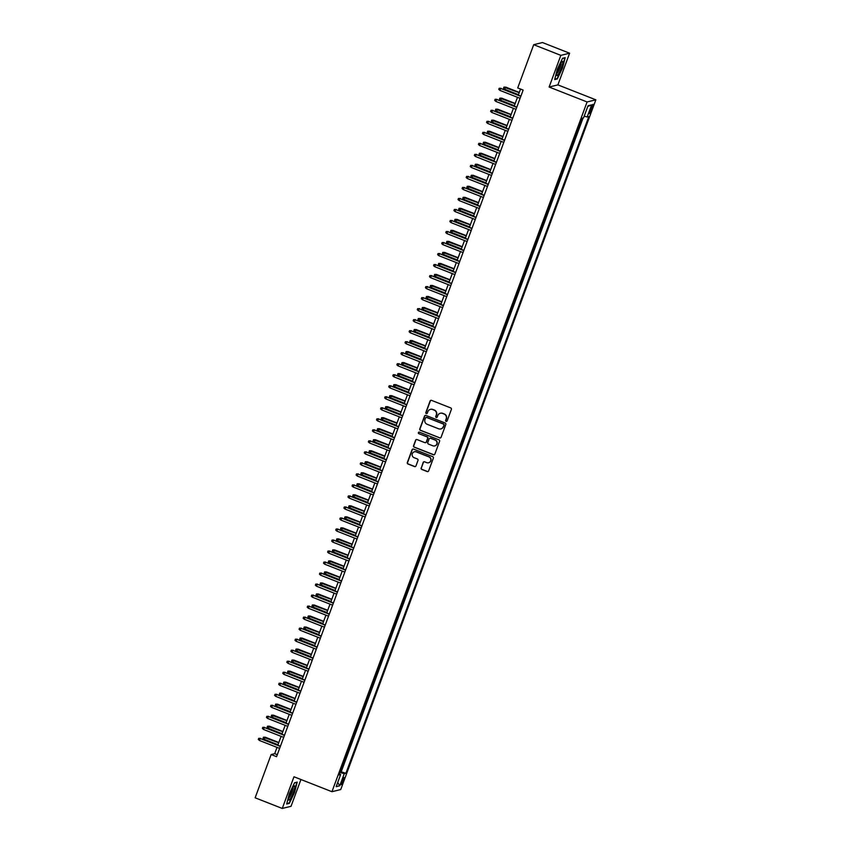 <?xml version="1.0" encoding="UTF-8"?>
<svg xmlns="http://www.w3.org/2000/svg" width="851" height="851" viewBox="0 0 851 851"><rect width="100%" height="100%" fill="white"/><g stroke="black" fill="none" stroke-linecap="round" stroke-linejoin="round"><path stroke-width="1.28" d="M446.115 421.362A0.808 0.798 -103.7 0 0 447.137 420.905L451.392 409.416A1.159 1.138 -103.7 0 0 450.722 407.916L431.553 400.374A1.159 1.138 -103.7 0 0 430.085 401.034L425.84 412.533A0.808 0.798 -103.7 0 0 426.776 413.607A0.808 0.798 -103.7 0 0 427.33 413.118L427.883 411.629A3.712 3.638 -103.7 0 1 432.563 409.512L434.17 410.139A3.712 3.638 -103.7 0 1 436.297 414.937L435.744 416.426A0.808 0.798 -103.7 0 0 436.68 417.501A0.808 0.798 -103.7 0 0 437.233 417.011L437.786 415.522A3.712 3.638 -103.7 0 1 442.467 413.405L444.073 414.033A3.712 3.638 -103.7 0 1 446.201 418.83L445.647 420.32A0.808 0.798 -103.7 0 0 446.115 421.362M440.424 413.224A3.712 3.638 -103.7 0 1 442.711 413.341L444.307 413.969A3.712 3.638 -103.7 0 1 446.435 418.766L445.881 420.256A0.808 0.798 -103.7 0 0 446.701 421.362M431 400.31A1.159 1.138 -103.7 0 0 430.329 400.981L426.074 412.469A0.808 0.798 -103.7 0 0 426.894 413.575M430.521 409.331A3.712 3.638 -103.7 0 1 432.808 409.448L434.404 410.076A3.712 3.638 -103.7 0 1 436.531 414.873L435.978 416.362A0.808 0.798 -103.7 0 0 436.797 417.469M343.389 780.888A3.787 0.638 111.5 0 0 344.017 777.559A3.787 0.638 111.5 0 0 341.868 781.261A3.787 0.638 111.5 0 0 341.24 784.601A3.787 0.638 111.5 0 0 343.389 780.888M421.139 467.944A1.159 1.138 -103.7 0 0 421.798 469.444L427.181 471.56A1.159 1.138 -103.7 0 0 428.649 470.901L433.361 458.136A1.159 1.138 -103.7 0 0 432.702 456.636L413.533 449.094A1.159 1.138 -103.7 0 0 412.065 449.764L407.342 462.519A1.159 1.138 -103.7 0 0 408.012 464.018L414.511 466.571A1.159 1.138 -103.7 0 0 415.969 465.912L417.99 460.455A1.159 1.138 -103.7 0 0 417.33 458.955L414.107 457.689A3.106 3.042 -103.7 0 1 414.437 451.775A3.106 3.042 -103.7 0 1 416.245 451.902L428.861 456.859A3.106 3.042 -103.7 0 1 428.532 462.774A3.106 3.042 -103.7 0 1 426.723 462.646L424.617 461.816A1.159 1.138 -103.7 0 0 423.16 462.487L421.373 467.89A1.159 1.138 -103.7 0 0 422.043 469.39L427.415 471.497A1.159 1.138 -103.7 0 0 427.968 471.571M293.978 776.772L282.266 808.45L255.14 797.791L271.139 754.539L276.564 756.677L523.142 90.068L517.716 87.94L533.715 44.688L560.841 55.358L549.118 87.036L587.094 101.96L331.954 791.707L293.978 776.772M439.627 437.925A1.159 1.138 -103.7 0 0 441.084 437.265L445.807 424.5A1.159 1.138 -103.7 0 0 445.147 423L425.979 415.458A1.159 1.138 -103.7 0 0 424.511 416.128L419.788 428.883A1.159 1.138 -103.7 0 0 420.458 430.383L439.861 437.861A1.159 1.138 -103.7 0 0 440.414 437.935M439.584 441.318L434.861 454.083A1.159 1.138 -103.7 0 1 433.404 454.742L414.235 447.2A1.159 1.138 -103.7 0 1 413.565 445.701L415.586 440.244A1.159 1.138 -103.7 0 1 417.054 439.584L424.83 442.637A1.159 1.138 -103.7 0 0 426.287 441.977L427.627 438.35A1.159 1.138 -103.7 0 0 426.968 436.85L418.873 433.67A0.808 0.798 -103.7 0 1 418.958 432.117A0.808 0.798 -103.7 0 1 419.437 432.159L438.925 439.818A1.159 1.138 -103.7 0 1 439.584 441.318M340.251 771.538L342.613 765.145M344.325 760.528L346.687 754.124M348.399 749.508L350.772 743.114M352.474 738.487L354.846 732.094M356.548 727.467L358.92 721.074M360.633 716.446L362.994 710.053M364.707 705.436L367.068 699.033M368.781 694.416L371.142 688.023M372.855 683.396L375.217 677.002M376.929 672.375L379.301 665.982M381.003 661.355L383.375 654.962M385.088 650.345L387.45 643.941M389.162 639.324L391.524 632.931M393.236 628.304L395.598 621.911M397.311 617.283L399.672 610.89M401.385 606.263L403.757 599.87M405.459 595.253L407.831 588.849M409.533 584.233L411.905 577.84M413.618 573.212L415.979 566.819M417.692 562.192L420.054 555.799M421.766 551.171L424.128 544.778M425.84 540.162L428.202 533.768M429.915 529.141L432.287 522.748M433.989 518.121L436.361 511.728M438.063 507.1L440.435 500.707M442.148 496.09L444.509 489.687M446.222 485.07L448.583 478.677M450.296 474.05L452.658 467.656M454.37 463.029L456.732 456.636M458.444 452.009L460.816 445.616M462.519 440.999L464.891 434.595M466.603 429.978L468.965 423.585M470.677 418.958L473.039 412.565M474.752 407.937L477.113 401.544M478.826 396.917L481.187 390.524M482.9 385.907L485.272 379.503M486.974 374.887L489.346 368.494M491.048 363.866L493.42 357.473M495.133 352.846L497.495 346.453M499.207 341.825L501.569 335.432M503.281 330.816L505.643 324.422M507.356 319.795L509.717 313.402M511.43 308.775L513.802 302.382M515.504 297.754L517.876 291.361M519.578 286.744L521.95 280.341M523.663 275.724L526.024 269.331M527.737 264.704L530.099 258.31M531.811 253.683L534.173 247.29M535.885 242.663L538.247 236.27M539.96 231.653L542.332 225.249M544.034 220.632L546.406 214.239M548.118 209.612L550.48 203.219M552.193 198.591L554.554 192.198M556.267 187.571L558.628 181.178M560.341 176.561L562.702 170.157M564.415 165.541L566.787 159.148M568.489 154.52L570.861 148.127M572.563 143.5L574.936 137.107M576.648 132.479L579.01 126.086M590.966 107.928L590.062 110.353A3.67 0.628 111.5 0 0 589.456 113.587A3.67 0.628 111.5 0 0 591.541 110.002L592.434 107.577A3.67 0.628 111.5 0 0 593.041 104.343A3.67 0.628 111.5 0 0 590.966 107.928M587.094 101.96L595.86 99.822L340.719 789.558L331.954 791.707M340.56 771.666L345.91 773.261L588.828 116.576L587.169 116.981L584.19 116.151M345.91 773.261L344.251 773.665L339.762 785.781L336.166 786.664L340.645 774.548L338.985 774.953L581.903 118.268L583.563 117.863L588.052 105.737L591.647 104.854L587.169 116.981M341.347 771.463L583.084 117.97M580.722 121.47L582.297 118.172M549.118 87.036L557.894 84.887L569.606 53.209L560.841 55.358M569.606 53.209L542.481 42.55L533.715 44.688M282.266 808.45L291.031 806.312L300.946 779.505M557.894 84.887L595.86 99.822M277.022 747.38L274.692 753.667L271.139 754.539M520.546 89.047L518.312 95.078M517.493 97.301L514.238 106.098M513.408 108.322L510.164 117.119M509.334 119.331L506.079 128.139M505.26 130.352L502.005 139.149M501.186 141.372L497.931 150.17M497.112 152.393L493.857 161.19M493.037 163.413L489.782 172.21M488.963 174.423L485.708 183.22M484.879 185.444L481.634 194.241M480.804 196.464L477.549 205.261M476.73 207.484L473.475 216.282M472.656 218.505L469.401 227.302M468.582 229.515L465.327 238.312M464.508 240.535L461.253 249.332M460.434 251.556L457.178 260.353M456.349 262.576L453.094 271.373M452.275 273.596L449.02 282.394M448.2 284.606L444.945 293.404M444.126 295.627L440.871 304.424M440.052 306.647L436.797 315.444M435.978 317.668L432.723 326.465M431.893 328.688L428.649 337.485M427.819 339.698L424.564 348.495M423.745 350.718L420.49 359.516M419.671 361.739L416.416 370.536M415.596 372.759L412.341 381.556M411.522 383.769L408.267 392.566M407.448 394.79L404.193 403.587M403.363 405.81L400.108 414.607M399.289 416.83L396.034 425.628M395.215 427.851L391.96 436.648M391.141 438.861L387.886 447.658M387.067 449.881L383.812 458.678M382.993 460.902L379.737 469.699M378.918 471.922L375.663 480.719M374.834 482.942L371.579 491.74M370.759 493.952L367.504 502.75M366.685 504.973L363.43 513.77M362.611 515.993L359.356 524.79M358.537 527.014L355.282 535.811M354.463 538.034L351.208 546.831M350.378 549.044L347.134 557.841M346.304 560.064L343.049 568.862M342.23 571.085L338.975 579.882M338.155 582.105L334.9 590.902M334.081 593.115L330.826 601.923M330.007 604.136L326.752 612.933M325.933 615.156L322.678 623.953M321.848 626.176L318.593 634.974M317.774 637.197L314.519 645.994M313.7 648.207L310.445 657.004M309.626 659.227L306.371 668.024M305.552 670.248L302.296 679.045M301.477 681.268L298.222 690.065M297.403 692.288L294.148 701.086M293.318 703.298L290.063 712.096M289.244 714.319L285.989 723.116M285.17 725.339L281.915 734.136M281.096 736.36L277.841 745.157M277.288 754.699L274.692 753.667M340.645 774.548L339.4 773.836M339.911 772.453L344.251 773.665M587.764 106.503L591.647 104.854M339.762 785.781L337.709 782.484M557.288 69.25L554.671 79.558L557.309 78.92L562.564 67.963L565.181 57.655L562.543 58.293L557.288 69.25M289.329 803.365L294.584 792.409L297.201 782.101L294.552 782.75L289.308 793.696L286.691 804.014L289.329 803.365L288.638 803.099M556.628 78.643L557.309 78.92M425.415 415.394A1.159 1.138 -103.7 0 0 424.745 416.065L420.022 428.83A1.159 1.138 -103.7 0 0 420.692 430.329L439.861 437.861M443.882 425.106A0.808 0.798 -103.7 0 0 443.414 424.053L426.585 417.437A0.808 0.798 -103.7 0 0 425.564 417.905L424.979 419.469A3.712 3.638 -103.7 0 0 427.106 424.266L438.605 428.787A3.712 3.638 -103.7 0 0 443.297 426.67L444.116 425.043A0.808 0.798 -103.7 0 0 443.648 423.989L443.414 424.053M426.234 417.384A0.808 0.798 -103.7 0 1 426.819 417.384L443.648 423.989M440.892 428.915A3.712 3.638 -103.7 0 0 443.531 426.617L443.297 426.67M444.116 425.043L443.531 426.617M416.501 439.51A1.159 1.138 -103.7 0 0 415.82 440.18L413.809 445.647A1.159 1.138 -103.7 0 0 414.469 447.147L433.638 454.679A1.159 1.138 -103.7 0 0 434.191 454.753M425.617 442.648A1.159 1.138 -103.7 0 0 426.532 441.914L427.872 438.297A1.159 1.138 -103.7 0 0 427.202 436.797L418.873 433.67M419.086 432.106A0.808 0.798 -103.7 0 0 419.107 433.606M432.893 445.807A3.106 3.042 -103.7 0 0 436.999 443.126A3.106 3.042 -103.7 0 0 435.031 440.02L430.585 438.276A1.159 1.138 -103.7 0 0 429.127 438.935L427.787 442.563A1.159 1.138 -103.7 0 0 428.447 444.062L432.893 445.807M434.818 445.903A3.106 3.042 -103.7 0 0 435.276 439.967L435.031 440.02M430.032 438.201A1.159 1.138 -103.7 0 1 430.829 438.212L435.276 439.967M424.064 461.753A1.159 1.138 -103.7 0 0 423.394 462.423L421.373 467.89M428.649 462.742A3.106 3.042 -103.7 0 0 429.106 456.806L428.861 456.859M414.554 451.743A3.106 3.042 -103.7 0 1 416.479 451.838L429.106 456.806M412.98 449.03A1.159 1.138 -103.7 0 0 412.299 449.7L407.586 462.465A1.159 1.138 -103.7 0 0 408.246 463.965L414.745 466.518A1.159 1.138 -103.7 0 0 415.299 466.582M504.675 89.238L503.515 88.217L503.93 87.121L505.834 87.153L504.675 89.238L518.461 94.663M503.93 87.121L519.195 92.685M505.834 87.153L519.291 92.44M520.908 96.099L500.665 88.419L520.823 96.344M499.931 90.397L498.782 89.376L499.186 88.281L500.665 88.419L499.931 90.397L520.089 98.322M499.186 88.281L501.09 88.313M561.245 68.144A7.691 1.308 111.5 0 0 562.032 61.549A7.691 1.308 111.5 0 0 558.171 68.899A7.691 1.308 111.5 0 0 556.66 75.207A7.691 1.308 111.5 0 0 561.245 68.144M556.809 73.516A5.819 0.989 111.5 0 0 559.884 67.846A5.819 0.989 111.5 0 0 560.99 62.889M562.447 58.485L564.798 57.911L562.266 67.899L557.182 78.515L554.788 79.09M294.786 786.579A7.691 1.308 111.5 0 0 294.052 785.994A7.691 1.308 111.5 0 0 290.659 792.132A7.691 1.308 111.5 0 0 288.659 799.366A7.691 1.308 111.5 0 0 288.68 799.663A7.691 1.308 111.5 0 0 291.893 795.898A7.691 1.308 111.5 0 0 294.786 786.579M288.819 797.972A5.819 0.989 111.5 0 0 291.425 793.515A5.819 0.989 111.5 0 0 293.063 787.739A5.819 0.989 111.5 0 0 292.999 787.335M294.467 782.931L296.818 782.356L294.286 792.345L289.191 802.961L286.808 803.546M500.59 100.258L499.441 99.237L499.845 98.142L501.76 98.173L500.59 100.258L514.387 105.684M499.845 98.142L515.121 103.694M501.76 98.173L515.206 103.46M496.516 111.279L495.367 110.258L495.771 109.151L497.675 109.194L496.516 111.279L510.313 116.704M495.771 109.151L511.047 114.715M497.675 109.194L511.132 114.481M492.442 122.299L491.293 121.278L491.697 120.172L493.601 120.204L492.442 122.299L506.239 127.714M491.697 120.172L506.973 125.735M493.601 120.204L507.058 125.501M488.368 133.309L487.219 132.299L487.623 131.192L489.527 131.224L488.368 133.309L502.164 138.734M487.623 131.192L502.898 136.756M489.527 131.224L502.984 136.511M516.834 107.12L496.59 99.429L516.748 107.354M495.856 101.418L494.708 100.397L495.112 99.29L496.59 99.429L495.856 101.418L516.014 109.343M495.112 99.29L497.016 99.333M512.759 118.14L492.516 110.449L512.674 118.374M491.782 112.438L490.623 111.417L491.038 110.311L492.516 110.449L491.782 112.438L511.94 120.363M491.038 110.311L492.942 110.343M508.685 129.161L488.442 121.47L508.6 129.395M487.708 123.448L486.549 122.438L486.963 121.331L488.442 121.47L487.708 123.448L507.866 131.373M486.963 121.331L488.868 121.363M504.611 140.17L484.357 132.49L504.526 140.415M483.623 134.469L482.474 133.447L482.879 132.352L484.357 132.49L483.623 134.469L503.792 142.394M482.879 132.352L484.793 132.384M484.293 144.33L483.145 143.308L483.549 142.213L485.453 142.245L484.293 144.33L498.09 149.755M483.549 142.213L498.824 147.776M485.453 142.245L498.909 147.531M500.537 151.191L480.283 143.5L500.441 151.435M479.549 145.489L478.4 144.468L478.805 143.372L480.283 143.5L479.549 145.489L499.707 153.414M478.805 143.372L480.709 143.404M480.219 155.35L479.06 154.329L479.475 153.233L481.379 153.265L480.219 155.35L494.005 160.775M479.475 153.233L494.739 158.786M481.379 153.265L494.835 158.552M496.463 162.211L476.209 154.52L496.367 162.445M475.475 156.51L474.326 155.488L474.73 154.382L476.209 154.52L475.475 156.51L495.633 164.434M474.73 154.382L476.634 154.414M476.145 166.37L474.986 165.349L475.401 164.243L477.305 164.275L476.145 166.37L489.931 171.796M475.401 164.243L490.665 169.806M477.305 164.275L490.761 169.572M492.378 173.232L472.135 165.541L492.293 173.466M471.401 167.519L470.252 166.509L470.656 165.402L472.135 165.541L471.401 167.519L491.559 175.455M470.656 165.402L472.56 165.434M472.06 177.38L470.911 176.37L471.316 175.263L473.22 175.295L472.06 177.38L485.857 182.805M471.316 175.263L486.591 180.827M473.22 175.295L486.676 180.593M488.304 184.252L468.061 176.561L488.219 184.486M467.327 178.54L466.178 177.529L466.582 176.423L468.061 176.561L467.327 178.54L487.485 186.465M466.582 176.423L468.486 176.455M467.986 188.401L466.837 187.39L467.242 186.284L469.146 186.316L467.986 188.401L481.783 193.826M467.242 186.284L482.517 191.847M469.146 186.316L482.602 191.603M484.23 195.262L463.986 187.582L484.145 195.507M463.252 189.56L462.093 188.539L462.508 187.443L463.986 187.582L463.252 189.56L483.411 197.485M462.508 187.443L464.412 187.475M463.912 199.421L462.763 198.4L463.167 197.304L465.071 197.336L463.912 199.421L477.709 204.846M463.167 197.304L478.443 202.857M465.071 197.336L478.528 202.623M480.155 206.282L459.912 198.591L480.07 206.527M459.178 200.581L458.019 199.559L458.434 198.464L459.912 198.591L459.178 200.581L479.336 208.506M458.434 198.464L460.338 198.496M459.838 210.442L458.689 209.42L459.093 208.325L460.997 208.357L459.838 210.442L473.635 215.867M459.093 208.325L474.369 213.878M460.997 208.357L474.454 213.644M476.081 217.303L455.828 209.612L475.996 217.537M455.094 211.601L453.945 210.58L454.349 209.474L455.828 209.612L455.094 211.601L475.262 219.526M454.349 209.474L456.253 209.506M455.764 221.462L454.604 220.441L455.019 219.335L456.923 219.367L455.764 221.462L469.561 226.887M455.019 219.335L470.295 224.898M456.923 219.367L470.38 224.664M472.007 228.323L451.753 220.632L471.911 228.557M451.019 222.611L449.871 221.6L450.275 220.494L451.753 220.632L451.019 222.611L471.177 230.547M450.275 220.494L452.179 220.526M451.69 232.472L450.53 231.461L450.945 230.355L452.849 230.387L451.69 232.472L465.476 237.897M450.945 230.355L466.21 235.918M452.849 230.387L466.305 235.684M467.922 239.344L447.679 231.653L467.837 239.578M446.945 233.631L445.796 232.61L446.201 231.515L447.679 231.653L446.945 233.631L467.103 241.556M446.201 231.515L448.105 231.546M447.605 243.492L446.456 242.482L446.86 241.376L448.775 241.407L447.605 243.492L461.402 248.917M446.86 241.376L462.136 246.939M448.775 241.407L462.221 246.694M463.848 250.354L443.605 242.673L463.763 250.598M442.871 244.652L441.722 243.631L442.126 242.535L443.605 242.673L442.871 244.652L463.029 252.577M442.126 242.535L444.031 242.567M443.531 254.513L442.382 253.492L442.786 252.396L444.69 252.428L443.531 254.513L457.327 259.938M442.786 252.396L458.061 257.949M444.69 252.428L458.146 257.715M459.774 261.374L439.531 253.683L459.689 261.608M438.797 255.672L437.637 254.651L438.052 253.545L439.531 253.683L438.797 255.672L458.955 263.597M438.052 253.545L439.956 253.587M439.456 265.533L438.308 264.512L438.712 263.416L440.616 263.448L439.456 265.533L453.253 270.958M438.712 263.416L453.987 268.969M440.616 263.448L454.072 268.735M455.7 272.394L435.457 264.704L455.615 272.628M434.723 266.693L433.563 265.672L433.978 264.565L435.457 264.704L434.723 266.693L454.881 274.618M433.978 264.565L435.882 264.597M435.382 276.554L434.233 275.533L434.638 274.426L436.542 274.458L435.382 276.554L449.179 281.968M434.638 274.426L449.913 279.99M436.542 274.458L449.998 279.756M451.626 283.415L431.372 275.724L451.541 283.649M430.649 277.703L429.489 276.692L429.893 275.586L431.372 275.724L430.649 277.703L450.807 285.638M429.893 275.586L431.808 275.618M431.308 287.564L430.159 286.553L430.563 285.447L432.468 285.479L431.308 287.564L445.105 292.989M430.563 285.447L445.839 291.01M432.468 285.479L445.924 290.765M447.552 294.435L427.298 286.744L447.456 294.669M426.564 288.723L425.415 287.702L425.819 286.606L427.298 286.744L426.564 288.723L446.732 296.648M425.819 286.606L427.723 286.638M427.234 298.584L426.074 297.563L426.489 296.467L428.393 296.499L427.234 298.584L441.02 304.009M426.489 296.467L441.754 302.031M428.393 296.499L441.85 301.786M443.477 305.445L423.224 297.765L443.382 305.69M422.49 299.743L421.341 298.722L421.745 297.627L423.224 297.765L422.49 299.743L442.648 307.668M421.745 297.627L423.649 297.659M423.16 309.604L422 308.583L422.415 307.488L424.319 307.519L423.16 309.604L436.946 315.03M422.415 307.488L437.68 313.04M424.319 307.519L437.776 312.806M439.393 316.466L419.149 308.775L439.307 316.7M418.415 310.764L417.267 309.743L417.671 308.636L419.149 308.775L418.415 310.764L438.573 318.689M417.671 308.636L419.575 308.679M419.075 320.625L417.926 319.604L418.33 318.497L420.245 318.54L419.075 320.625L432.872 326.05M418.33 318.497L433.606 324.061M420.245 318.54L433.691 323.827M435.318 327.486L415.075 319.795L435.233 327.72M414.341 321.784L413.192 320.763L413.597 319.657L415.075 319.795L414.341 321.784L434.499 329.709M413.597 319.657L415.501 319.689M415.001 331.645L413.852 330.624L414.256 329.518L416.16 329.55L415.001 331.645L428.798 337.06M414.256 329.518L429.532 335.081M416.16 329.55L429.617 334.847M431.244 338.507L411.001 330.816L431.159 338.741M410.267 332.794L409.108 331.784L409.522 330.677L411.001 330.816L410.267 332.794L430.425 340.719M409.522 330.677L411.427 330.709M410.927 342.655L409.778 341.645L410.182 340.538L412.086 340.57L410.927 342.655L424.723 348.08M410.182 340.538L425.457 346.102M412.086 340.57L425.543 345.857M427.17 349.527L406.927 341.836L427.085 349.761M406.193 343.815L405.033 342.793L405.448 341.698L406.927 341.836L406.193 343.815L426.351 351.74M405.448 341.698L407.352 341.73M406.852 353.676L405.704 352.654L406.108 351.559L408.012 351.591L406.852 353.676L420.649 359.101M406.108 351.559L421.383 357.122M408.012 351.591L421.468 356.877M423.096 360.537L402.842 352.846L423.011 360.781M402.108 354.835L400.959 353.814L401.364 352.718L402.842 352.846L402.108 354.835L422.277 362.76M401.364 352.718L403.278 352.75M402.778 364.696L401.619 363.675L402.034 362.579L403.938 362.611L402.778 364.696L416.575 370.121M402.034 362.579L417.309 368.132M403.938 362.611L417.394 367.898M419.022 371.557L398.768 363.866L418.926 371.791M398.034 365.856L396.885 364.834L397.289 363.728L398.768 363.866L398.034 365.856L418.192 373.78M397.289 363.728L399.193 363.76M398.704 375.716L397.545 374.695L397.96 373.589L399.864 373.621L398.704 375.716L412.49 381.142M397.96 373.589L413.224 379.152M399.864 373.621L413.32 378.918M414.948 382.578L394.694 374.887L414.852 382.812M393.96 376.865L392.811 375.855L393.215 374.748L394.694 374.887L393.96 376.865L414.118 384.801M393.215 374.748L395.119 374.78M394.63 386.737L393.47 385.716L393.885 384.609L395.789 384.641L394.63 386.737L408.416 392.151M393.885 384.609L409.15 390.173M395.789 384.641L409.235 389.939M410.863 393.598L390.62 385.907L410.778 393.832M389.886 387.886L388.737 386.875L389.141 385.769L390.62 385.907L389.886 387.886L410.044 395.811M389.141 385.769L391.045 385.801M390.545 397.747L389.396 396.736L389.801 395.63L391.705 395.662L390.545 397.747L404.342 403.172M389.801 395.63L405.076 401.193M391.705 395.662L405.161 400.949M406.789 404.608L386.545 396.928L406.704 404.853M385.811 398.906L384.663 397.885L385.067 396.789L386.545 396.928L385.811 398.906L405.97 406.831M385.067 396.789L386.971 396.821M386.471 408.767L385.322 407.746L385.726 406.65L387.63 406.682L386.471 408.767L400.268 414.192M385.726 406.65L401.002 412.203M387.63 406.682L401.087 411.969M402.714 415.628L382.471 407.937L402.629 415.873M381.737 409.927L380.578 408.905L380.993 407.81L382.471 407.937L381.737 409.927L401.895 417.852M380.993 407.81L382.897 407.842M382.397 419.788L381.248 418.766L381.652 417.671L383.556 417.703L382.397 419.788L396.194 425.213M381.652 417.671L396.928 423.224M383.556 417.703L397.013 422.99M398.64 426.649L378.397 418.958L398.555 426.883M377.663 420.947L376.504 419.926L376.919 418.82L378.397 418.958L377.663 420.947L397.821 428.872M376.919 418.82L378.823 418.852M378.323 430.808L377.174 429.787L377.578 428.681L379.482 428.713L378.323 430.808L392.12 436.233M377.578 428.681L392.854 434.244M379.482 428.713L392.939 434.01M394.566 437.669L374.312 429.978L394.481 437.903M373.578 431.957L372.43 430.946L372.834 429.84L374.312 429.978L373.578 431.957L393.747 439.893M372.834 429.84L374.738 429.872M374.249 441.818L373.089 440.807L373.504 439.701L375.408 439.733L374.249 441.818L388.045 447.243M373.504 439.701L388.769 445.264M375.408 439.733L388.864 445.03M390.492 448.69L370.238 440.999L390.396 448.924M369.504 442.977L368.355 441.967L368.76 440.861L370.238 440.999L369.504 442.977L389.662 450.902M368.76 440.861L370.664 440.892M370.174 452.838L369.015 451.828L369.43 450.722L371.334 450.753L370.174 452.838L383.961 458.264M369.43 450.722L384.695 456.285M371.334 450.753L384.79 456.04M386.407 459.7L366.164 452.019L386.322 459.944M365.43 453.998L364.281 452.977L364.685 451.881L366.164 452.019L365.43 453.998L385.588 461.923M364.685 451.881L366.59 451.913M366.09 463.859L364.941 462.838L365.345 461.742L367.26 461.774L366.09 463.859L379.886 469.284M365.345 461.742L380.62 467.295M367.26 461.774L380.705 467.061M382.333 470.72L362.09 463.029L382.248 470.965M361.356 465.018L360.207 463.997L360.611 462.901L362.09 463.029L361.356 465.018L381.514 472.943M360.611 462.901L362.515 462.933M362.015 474.879L360.867 473.858L361.271 472.762L363.175 472.794L362.015 474.879L375.812 480.304M361.271 472.762L376.546 478.315M363.175 472.794L376.631 478.081M378.259 481.74L358.016 474.05L378.174 481.974M357.282 476.039L356.122 475.018L356.537 473.911L358.016 474.05L357.282 476.039L377.44 483.964M356.537 473.911L358.441 473.943M357.941 485.9L356.792 484.879L357.197 483.772L359.101 483.804L357.941 485.9L371.738 491.314M357.197 483.772L372.472 489.336M359.101 483.804L372.557 489.102M374.185 492.761L353.942 485.07L374.1 492.995M353.208 487.049L352.048 486.038L352.463 484.932L353.942 485.07L353.208 487.049L373.366 494.984M352.463 484.932L354.367 484.964M353.867 496.91L352.718 495.899L353.122 494.793L355.027 494.825L353.867 496.91L367.664 502.335M353.122 494.793L368.398 500.356M355.027 494.825L368.483 500.122M370.111 503.781L349.857 496.09L370.025 504.015M349.133 498.069L347.974 497.048L348.378 495.952L349.857 496.09L349.133 498.069L369.291 505.994M348.378 495.952L350.293 495.984M349.793 507.93L348.644 506.909L349.048 505.813L350.952 505.845L349.793 507.93L363.59 513.355M349.048 505.813L364.324 511.377M350.952 505.845L364.409 511.132M366.036 514.791L345.783 507.111L365.941 515.036M345.049 509.089L343.9 508.068L344.304 506.973L345.783 507.111L345.049 509.089L365.217 517.014M344.304 506.973L346.208 507.005M345.719 518.95L344.559 517.929L344.974 516.834L346.878 516.865L345.719 518.95L359.505 524.376M344.974 516.834L360.239 522.386M346.878 516.865L360.335 522.152M361.962 525.812L341.708 518.121L361.866 526.046M340.974 520.11L339.826 519.089L340.23 517.982L341.708 518.121L340.974 520.11L361.132 528.035M340.23 517.982L342.134 518.025M341.645 529.971L340.485 528.95L340.9 527.843L342.804 527.886L341.645 529.971L355.431 535.396M340.9 527.843L356.165 533.407M342.804 527.886L356.261 533.173M357.877 536.832L337.634 529.141L357.792 537.066M336.9 531.13L335.751 530.109L336.156 529.003L337.634 529.141L336.9 531.13L357.058 539.055M336.156 529.003L338.06 529.035M337.56 540.991L336.411 539.97L336.815 538.864L338.719 538.896L337.56 540.991L351.357 546.406M336.815 538.864L352.091 544.427M338.719 538.896L352.176 544.193M353.803 547.853L333.56 540.162L353.718 548.087M332.826 542.14L331.677 541.13L332.081 540.023L333.56 540.162L332.826 542.14L352.984 550.065M332.081 540.023L333.986 540.055M333.486 552.001L332.337 550.991L332.741 549.884L334.645 549.916L333.486 552.001L347.282 557.426M332.741 549.884L348.016 555.448M334.645 549.916L348.102 555.203M349.729 558.873L329.486 551.182L349.644 559.107M328.752 553.161L327.592 552.139L328.007 551.044L329.486 551.182L328.752 553.161L348.91 561.086M328.007 551.044L329.911 551.076M329.411 563.022L328.263 562L328.667 560.905L330.571 560.937L329.411 563.022L343.208 568.447M328.667 560.905L343.942 566.468M330.571 560.937L344.027 566.223M345.655 569.883L325.412 562.192L345.57 570.127M324.678 564.181L323.518 563.16L323.933 562.064L325.412 562.192L324.678 564.181L344.836 572.106M323.933 562.064L325.837 562.096M325.337 574.042L324.188 573.021L324.593 571.925L326.497 571.957L325.337 574.042L339.134 579.467M324.593 571.925L339.868 577.478M326.497 571.957L339.953 577.244M341.581 580.903L321.327 573.212L341.496 581.137M320.593 575.202L319.444 574.18L319.848 573.074L321.327 573.212L320.593 575.202L340.762 583.126M319.848 573.074L321.763 573.106M321.263 585.062L320.104 584.041L320.519 582.935L322.423 582.978L321.263 585.062L335.06 590.488M320.519 582.935L335.794 588.498M322.423 582.978L335.879 588.264M337.507 591.924L317.253 584.233L337.411 592.158M316.519 586.222L315.37 585.201L315.774 584.094L317.253 584.233L316.519 586.222L336.677 594.147M315.774 584.094L317.678 584.126M317.189 596.083L316.029 595.062L316.444 593.955L318.348 593.987L317.189 596.083L330.975 601.497M316.444 593.955L331.709 599.519M318.348 593.987L331.805 599.285M333.432 602.944L313.179 595.253L333.337 603.178M312.445 597.232L311.296 596.221L311.7 595.115L313.179 595.253L312.445 597.232L332.603 605.157M311.7 595.115L313.604 595.147M313.115 607.093L311.955 606.082L312.36 604.976L314.274 605.008L313.115 607.093L326.901 612.518M312.36 604.976L327.635 610.539M314.274 605.008L327.72 610.295M329.348 613.954L309.104 606.274L329.263 614.199M308.37 608.252L307.222 607.231L307.626 606.135L309.104 606.274L308.37 608.252L328.529 616.177M307.626 606.135L309.53 606.167M309.03 618.113L307.881 617.092L308.285 615.996L310.19 616.028L309.03 618.113L322.827 623.538M308.285 615.996L323.561 621.56M310.19 616.028L323.646 621.315M325.273 624.974L305.03 617.283L325.188 625.219M304.296 619.273L303.147 618.252L303.552 617.156L305.03 617.283L304.296 619.273L324.454 627.198M303.552 617.156L305.456 617.188M304.956 629.134L303.807 628.112L304.211 627.017L306.115 627.049L304.956 629.134L318.753 634.559M304.211 627.017L319.487 632.57M306.115 627.049L319.572 632.336M321.199 635.995L300.956 628.304L321.114 636.229M300.222 630.293L299.063 629.272L299.478 628.166L300.956 628.304L300.222 630.293L320.38 638.218M299.478 628.166L301.382 628.198M300.882 640.154L299.733 639.133L300.137 638.027L302.041 638.059L300.882 640.154L314.679 645.579M300.137 638.027L315.413 643.59M302.041 638.059L315.498 643.356M317.125 647.015L296.882 639.324L317.04 647.249M296.148 641.303L294.989 640.292L295.403 639.186L296.882 639.324L296.148 641.303L316.306 649.239M295.403 639.186L297.307 639.218M296.808 651.164L295.659 650.153L296.063 649.047L297.967 649.079L296.808 651.164L310.604 656.589M296.063 649.047L311.338 654.61M297.967 649.079L311.423 654.376M313.051 658.036L292.797 650.345L312.966 658.27M292.063 652.323L290.914 651.313L291.319 650.207L292.797 650.345L292.063 652.323L312.232 660.248M291.319 650.207L293.223 650.238M292.733 662.184L291.574 661.174L291.989 660.068L293.893 660.099L292.733 662.184L306.53 667.61M291.989 660.068L307.254 665.631M293.893 660.099L307.349 665.386M308.977 669.046L288.723 661.365L308.881 669.29M287.989 663.344L286.84 662.323L287.244 661.227L288.723 661.365L287.989 663.344L308.147 671.269M287.244 661.227L289.149 661.259M288.659 673.205L287.5 672.184L287.915 671.088L289.819 671.12L288.659 673.205L302.445 678.63M287.915 671.088L303.179 676.641M289.819 671.12L303.275 676.407M304.892 680.066L284.649 672.375L304.807 680.311M283.915 674.364L282.766 673.343L283.17 672.247L284.649 672.375L283.915 674.364L304.073 682.289M283.17 672.247L285.074 672.279M284.574 684.225L283.426 683.204L283.83 682.108L285.745 682.14L284.574 684.225L298.371 689.65M283.83 682.108L299.105 687.661M285.745 682.14L299.19 687.427M300.818 691.086L280.575 683.396L300.733 691.32M279.841 685.385L278.692 684.364L279.096 683.257L280.575 683.396L279.841 685.385L299.999 693.31M279.096 683.257L281 683.289M280.5 695.246L279.351 694.225L279.756 693.118L281.66 693.15L280.5 695.246L294.297 700.66M279.756 693.118L295.031 698.682M281.66 693.15L295.116 698.448M296.744 702.107L276.501 694.416L296.659 702.341M275.767 696.395L274.607 695.384L275.022 694.278L276.501 694.416L275.767 696.395L295.925 704.33M275.022 694.278L276.926 694.31M276.426 706.256L275.277 705.245L275.681 704.139L277.586 704.171L276.426 706.256L290.223 711.681M275.681 704.139L290.957 709.702M277.586 704.171L291.042 709.468M292.67 713.127L272.426 705.436L292.584 713.361M271.692 707.415L270.533 706.394L270.948 705.298L272.426 705.436L271.692 707.415L291.85 715.34M270.948 705.298L272.852 705.33M272.352 717.276L271.203 716.255L271.607 715.159L273.511 715.191L272.352 717.276L286.149 722.701M271.607 715.159L286.883 720.723M273.511 715.191L286.968 720.478M288.595 724.137L268.342 716.457L288.51 724.382M267.618 718.435L266.459 717.414L266.863 716.319L268.342 716.457L267.618 718.435L287.776 726.36M266.863 716.319L268.778 716.351M268.278 728.296L267.129 727.275L267.533 726.18L269.437 726.211L268.278 728.296L282.075 733.722M267.533 726.18L282.809 731.732M269.437 726.211L282.894 731.498M284.521 735.158L264.267 727.467L284.425 735.392M263.533 729.456L262.385 728.435L262.789 727.328L264.267 727.467L263.533 729.456L283.691 737.381M262.789 727.328L264.693 727.371M264.204 739.317L263.044 738.296L263.459 737.189L265.363 737.232L264.204 739.317L277.99 744.742M263.459 737.189L278.724 742.753M265.363 737.232L278.82 742.519M280.447 746.178L260.193 738.487L280.351 746.412M259.459 740.476L258.31 739.455L258.715 738.349L260.193 738.487L259.459 740.476L279.617 748.401M258.715 738.349L260.619 738.381M591.285 107.12L592.434 107.577M590.371 109.534L591.541 110.002"/></g></svg>
